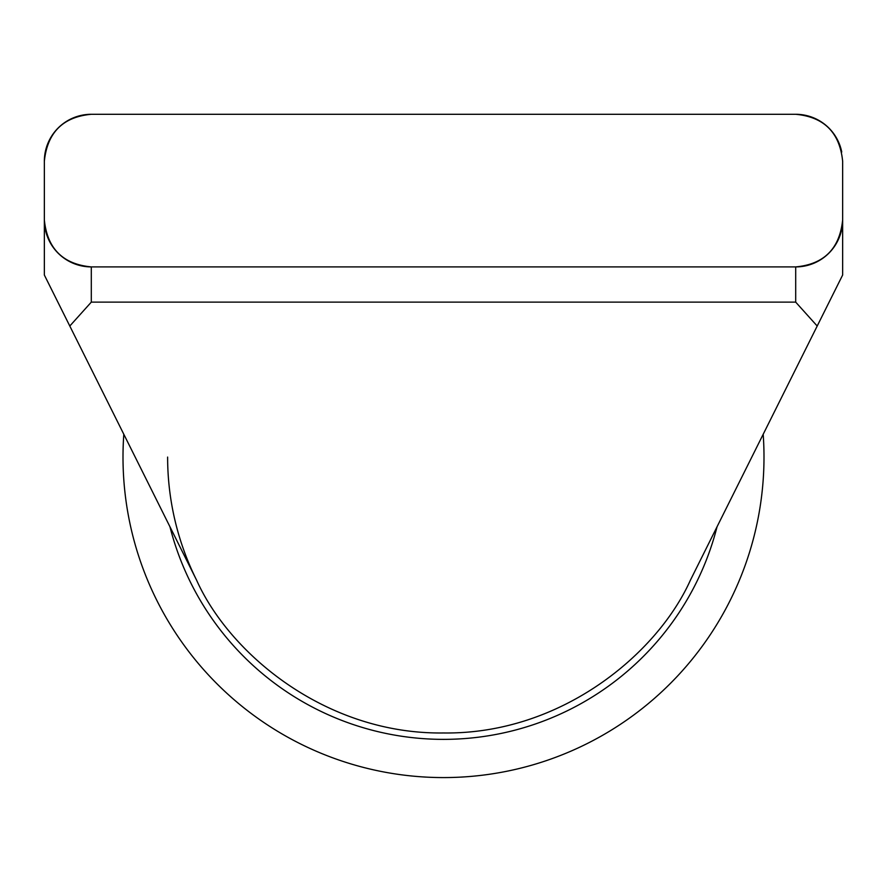 <?xml version="1.0" encoding="UTF-8"?>
<svg xmlns="http://www.w3.org/2000/svg" width="887" height="887" viewBox="0 0 887 887"><rect width="100%" height="100%" fill="white"/><g stroke="black" fill="none" stroke-linecap="round" stroke-linejoin="round"><path stroke-width="1.33" d="M123.814 434.297A320.495 320.495 0 0 0 443.5 777.577A320.495 320.495 0 0 0 763.186 434.297M690.363 580.253C657.422 653.652 561.294 734.525 443.5 732.972C325.706 734.525 229.578 653.652 196.637 580.253L44.35 275.014L44.35 161.246A46.956 46.956 0 0 1 91.306 114.29C62.966 116.884 47.31 132.529 44.35 161.246A46.956 46.956 0 0 1 91.306 114.29L795.694 114.29A46.956 46.956 0 0 1 841.741 152.032A46.956 46.956 0 0 0 795.694 114.29C824.09 116.94 839.745 132.595 842.65 161.246L842.65 275.014L690.363 580.253A275.879 275.879 0 0 0 690.374 580.242M44.35 219.943A46.956 46.956 0 0 0 91.306 266.909A46.956 46.956 0 0 1 44.35 219.943C47.255 248.593 62.91 264.248 91.306 266.909L795.694 266.909C824.034 264.315 839.69 248.659 842.65 219.943A46.956 46.956 0 0 1 795.694 266.909A46.956 46.956 0 0 0 842.65 219.943M842.65 272.364L842.65 167.122M44.35 167.122L44.35 272.364M842.65 275.014L817.204 326.028L795.694 302.123L91.306 302.123L69.796 326.028L44.35 275.014M167.621 457.082A275.879 275.879 0 0 0 196.637 580.253A275.879 275.879 0 0 1 167.621 457.082M169.949 526.767A282.288 282.288 0 0 0 717.051 526.767M795.694 302.123L795.694 266.909M91.306 266.909L91.306 302.123"/></g></svg>
